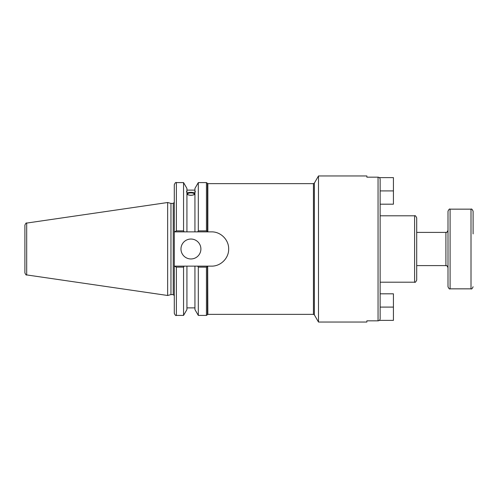 <?xml version="1.0" encoding="UTF-8"?>
<svg xmlns="http://www.w3.org/2000/svg" width="498" height="498" viewBox="0 0 498 498"><rect width="100%" height="100%" fill="white"/><g stroke="black" fill="none" stroke-linecap="round" stroke-linejoin="round"><path stroke-width="0.75" d="M318.49 322.044L366.864 322.044L366.864 320.83L378.05 320.83C379.327 320.693 380.024 319.984 380.142 318.701L380.142 179.299C380.024 178.016 379.327 177.307 378.05 177.17L366.864 177.17L366.864 175.956L318.49 175.956L318.49 322.044L314.356 314.885L314.356 183.115L313.447 183.638L313.447 314.363L207.847 314.363L207.678 266.131L206.446 267.14L206.446 315.408L207.448 314.661L207.448 266.393M379.345 177.624L393.426 177.624L393.426 204.186L380.142 204.186L380.142 215.796L414.61 215.796L414.61 282.204L380.142 282.204M194.936 192.726L194.936 191.493L195.328 191.456L194.936 192.726L194.936 231.869L211.538 231.869C220.72 231.663 228.875 239.818 228.669 249C228.875 258.182 220.72 266.337 211.538 266.131L207.847 266.131M414.61 282.204C415.071 282.758 415.768 282.061 416.702 280.113L416.702 217.887C415.768 215.939 415.071 215.242 414.61 215.796M207.678 266.131L197.725 266.131L198.31 267.14L198.31 315.408L206.446 315.408M197.725 266.131L194.936 266.131L194.936 309.569L198.31 315.408M187.541 194.071A3.393 1.158 180 0 1 190.933 192.907A3.393 1.158 180 0 1 194.326 194.071A3.393 1.158 180 0 1 190.933 195.228A3.393 1.158 180 0 1 187.541 194.071M194.936 194.32C192.265 195.633 189.601 195.633 186.931 194.32M186.931 192.726C186.426 191.462 186.426 191.051 186.931 191.493L186.931 231.869L194.936 231.869M186.538 191.456L186.931 191.493L186.931 188.431L183.557 182.592L183.557 230.86L176.379 230.86L176.379 182.592C175.869 182.063 175.172 182.76 174.288 184.683L174.288 231.869L186.931 231.869M186.931 193.081C189.601 192.079 192.265 192.079 194.936 193.081M194.936 193.448A4.395 1.5 0 0 0 190.933 192.564A4.395 1.5 0 0 0 186.931 193.448M194.936 191.493L194.936 188.431L198.31 182.592L198.31 230.86L197.725 231.869M174.288 266.131L174.288 313.317C175.165 315.234 175.862 315.931 176.379 315.408L176.379 267.14L174.288 266.131L174.288 231.869M170.963 294.598L170.963 203.402L173.242 203.402L173.242 294.598L170.963 294.598L167.645 295.482L26.693 274.927L26.693 223.073C26.276 222.643 25.678 223.328 24.9 225.14L24.9 272.86C25.678 274.672 26.276 275.357 26.693 274.927M198.31 267.14L206.446 267.14M194.936 266.131L174.586 266.131M206.446 230.86L207.448 231.607L207.448 183.339L206.446 182.592L206.446 230.86L198.31 230.86M176.379 267.14L183.557 267.14L184.142 266.131M183.557 267.14L183.557 315.408L176.379 315.408M174.586 231.869L176.379 230.86M26.693 223.073L167.645 202.518L167.645 295.482M184.142 231.869L183.557 230.86M180.973 249A9.96 9.96 0 0 1 195.913 240.372A9.96 9.96 0 0 1 195.913 257.628A9.96 9.96 0 0 1 180.973 249M186.931 266.131L186.931 309.569L183.557 315.408M379.345 320.376L393.426 320.376L393.426 293.814L380.142 293.814M473.1 233.917L473.1 211.245C472.266 209.359 471.569 208.662 471.008 209.154L471.008 288.846L450.092 288.846L450.092 209.154C449.576 208.631 448.879 209.328 448.001 211.245L448.001 286.755C448.879 288.672 449.576 289.369 450.092 288.846M378.05 177.17L378.05 320.83M207.847 231.869L207.847 183.638L313.447 183.638M380.142 190.908L393.426 190.908M380.142 307.092L393.426 307.092M416.702 232.398L445.909 232.398L445.909 265.602L416.702 265.602M313.447 314.363L314.356 314.885M314.356 183.115L318.49 175.956M207.847 314.363L207.448 314.661M207.847 183.638L207.448 183.339M173.242 294.598L174.288 295.644M173.242 203.402L174.288 202.356M176.379 182.592L183.557 182.592M198.31 182.592L206.446 182.592M186.931 190.124L194.936 190.124M186.931 307.876L194.936 307.876M170.963 203.402L167.645 202.518M445.909 232.398C446.594 231.744 446.488 233.711 448.001 230.306M445.909 265.602C446.594 266.256 446.488 264.289 448.001 267.694M471.008 209.154L450.092 209.154M471.008 288.846C471.569 289.338 472.266 288.641 473.1 286.755"/></g></svg>
